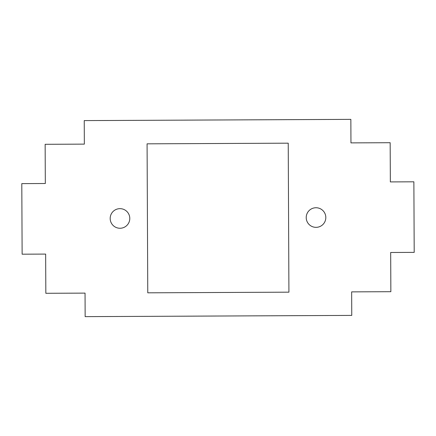 <?xml version="1.0" encoding="UTF-8"?>
<svg xmlns="http://www.w3.org/2000/svg" width="436" height="436" viewBox="0 0 436 436"><rect width="100%" height="100%" fill="white"/><g stroke="black" fill="none" stroke-linecap="round" stroke-linejoin="round"><path stroke-width="0.65" d="M147.771 292.823L288.921 292.169L147.771 292.823L147.079 143.831L147.771 292.823L147.079 143.831L288.229 143.177L147.079 143.831L288.229 143.177L288.921 292.169L288.229 143.177L288.921 292.169L147.771 292.823L288.921 292.169L288.229 143.177L147.079 143.831L147.771 292.823M45.649 254.084L22.127 254.193L45.649 254.084L45.834 293.292L45.649 254.084M351.65 291.875L351.759 315.402L85.151 316.634L85.042 293.112L45.834 293.292L85.042 293.112L85.151 316.634L351.759 315.402L351.65 291.875L390.858 291.695L351.65 291.875M414.2 252.379L390.678 252.488L390.858 291.695L390.678 252.488L414.2 252.379L413.873 181.807L390.351 181.916L390.166 142.708L350.958 142.888L350.849 119.366L84.241 120.598L84.35 144.125L45.142 144.305L45.322 183.512L21.8 183.621L22.127 254.193L21.8 183.621L45.322 183.512L45.142 144.305L84.35 144.125L84.241 120.598L350.849 119.366L350.958 142.888L390.166 142.708L390.351 181.916L413.873 181.807L414.2 252.379M325.817 217.499A9.805 9.805 0 0 1 311.157 226.055A9.805 9.805 0 0 1 311.081 209.078A9.805 9.805 0 0 1 325.817 217.499A9.805 9.805 0 0 0 315.975 207.743A9.805 9.805 0 0 0 306.214 217.591A9.805 9.805 0 0 0 316.062 227.347A9.805 9.805 0 0 0 325.817 217.499M129.786 218.409A9.805 9.805 0 0 1 115.12 226.965A9.805 9.805 0 0 1 115.044 209.989A9.805 9.805 0 0 1 129.786 218.409A9.805 9.805 0 0 0 115.044 209.989A9.805 9.805 0 0 0 115.12 226.965A9.805 9.805 0 0 0 129.786 218.409"/></g></svg>
